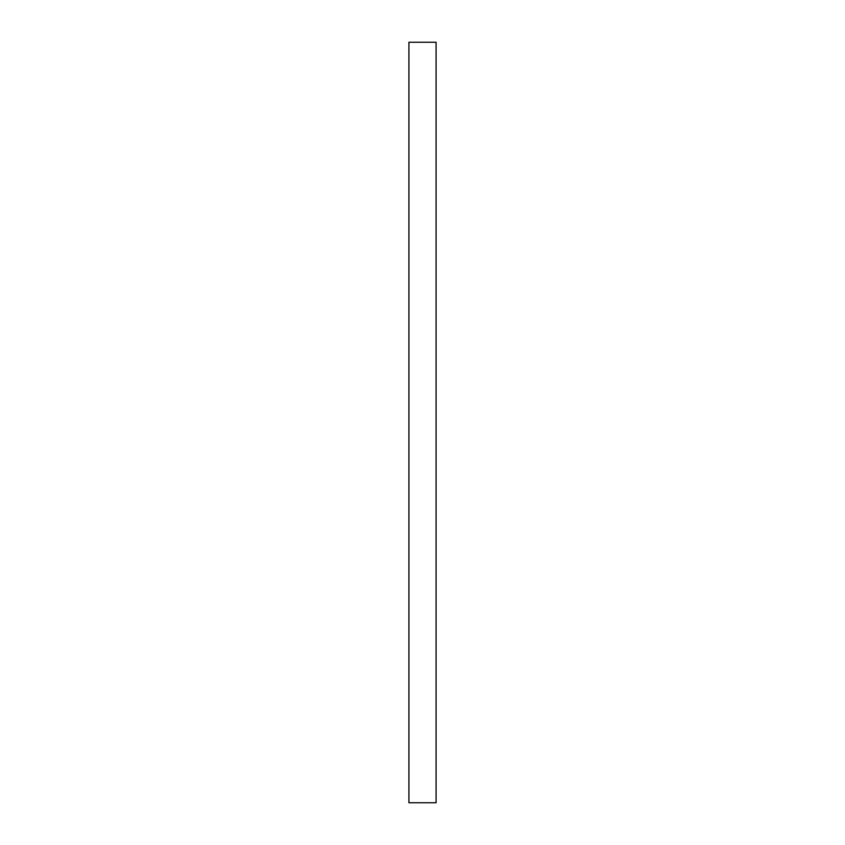 <?xml version="1.0" encoding="UTF-8"?>
<svg xmlns="http://www.w3.org/2000/svg" width="845" height="845" viewBox="0 0 845 845"><rect width="100%" height="100%" fill="white"/><g stroke="black" fill="none" stroke-linecap="round" stroke-linejoin="round"><path stroke-width="0.63" stroke-dasharray="4.22 3.17" d="M436.083 802.75L408.917 802.75L408.917 42.25L436.083 42.25L436.083 802.75"/><path stroke-width="1.27" d="M408.917 42.25L408.917 802.75L436.083 802.75L436.083 42.25L408.917 42.25"/></g></svg>
